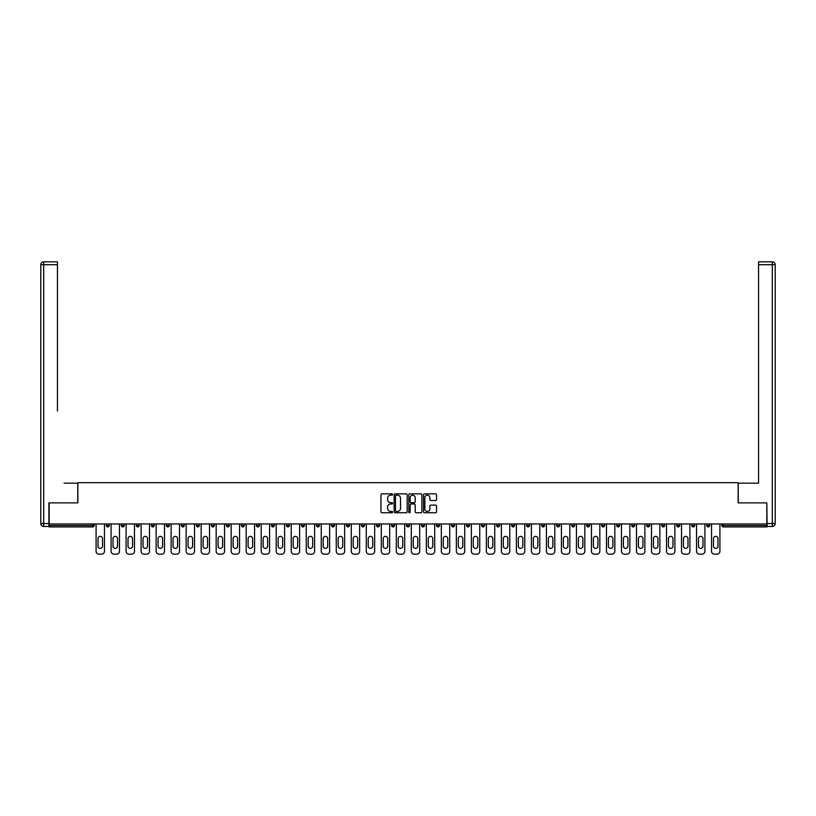 <?xml version="1.0" encoding="UTF-8"?>
<svg xmlns="http://www.w3.org/2000/svg" width="816" height="816" viewBox="0 0 816 816"><rect width="100%" height="100%" fill="white"/><g stroke="black" fill="none" stroke-linecap="round" stroke-linejoin="round"><path stroke-width="1.22" d="M392.608 494.527A0.663 0.663 0 0 0 391.945 493.864L381.908 493.864A0.949 0.949 0 0 0 380.96 494.812L380.96 511.816A0.949 0.949 0 0 0 381.908 512.754L391.945 512.754A0.663 0.663 0 0 0 392.608 512.101A0.663 0.663 0 0 0 391.945 511.438L390.64 511.438A3.019 3.019 0 0 1 387.62 508.409L387.62 506.991A3.019 3.019 0 0 1 390.64 503.972L391.945 503.972A0.663 0.663 0 0 0 392.608 503.309A0.663 0.663 0 0 0 391.945 502.656L390.64 502.656A3.019 3.019 0 0 1 387.62 499.627L387.62 498.209A3.019 3.019 0 0 1 390.64 495.19L391.945 495.19A0.663 0.663 0 0 0 392.608 494.527M435.601 500.524A0.949 0.949 0 0 0 436.55 499.586L436.55 494.812A0.949 0.949 0 0 0 435.601 493.864L424.463 493.864A0.949 0.949 0 0 0 423.514 494.812L423.514 511.816A0.949 0.949 0 0 0 424.463 512.754L435.601 512.754A0.949 0.949 0 0 0 436.55 511.816L436.55 506.053A0.949 0.949 0 0 0 435.601 505.104L430.838 505.104A0.949 0.949 0 0 0 429.889 506.053L429.889 508.909A2.53 2.53 0 0 1 427.36 511.438A2.53 2.53 0 0 1 424.84 508.909L424.84 497.719A2.53 2.53 0 0 1 427.36 495.19A2.53 2.53 0 0 1 429.889 497.719L429.889 499.586A0.949 0.949 0 0 0 430.838 500.524L435.601 500.524M51.286 261.834L43.687 261.834L57.446 261.834L51.286 261.834L57.446 261.834L57.446 264.721L43.687 264.721L43.687 523.566L48.878 523.566L48.878 502.88L77.846 502.88L77.846 482.674L738.154 482.674L738.154 502.88L766.826 502.88L766.826 523.954L49.174 523.954L49.174 525.494L92.759 525.494L92.759 523.954M49.174 502.88L49.174 523.954M407.174 494.812A0.949 0.949 0 0 0 406.225 493.864L395.087 493.864A0.949 0.949 0 0 0 394.138 494.812L394.138 511.816A0.949 0.949 0 0 0 395.087 512.754L406.225 512.754A0.949 0.949 0 0 0 407.174 511.816L407.174 494.812M409.775 493.864L420.913 493.864A0.949 0.949 0 0 1 421.862 494.812L421.862 511.816A0.949 0.949 0 0 1 420.913 512.754L416.15 512.754A0.949 0.949 0 0 1 415.201 511.816L415.201 504.92A0.949 0.949 0 0 0 414.253 503.972L411.091 503.972A0.949 0.949 0 0 0 410.152 504.92L410.152 512.101A0.663 0.663 0 0 1 409.489 512.754A0.663 0.663 0 0 1 408.826 512.101L408.826 494.812A0.949 0.949 0 0 1 409.775 493.864M94.207 523.954L94.207 525.494A1.448 1.448 0 0 1 92.759 526.932L49.174 526.932L49.174 525.494M766.826 523.954L766.826 526.932L723.241 526.932A1.448 1.448 0 0 1 721.793 525.494L721.793 523.954M109.222 523.954L109.222 525.494L106.335 525.494A1.448 1.448 0 0 0 107.773 526.932A1.448 1.448 0 0 1 106.335 525.494L106.335 523.954M92.759 526.932A1.448 1.448 0 0 0 94.207 525.494A1.448 1.448 0 0 1 92.759 526.932L92.759 525.494L94.207 525.494M121.339 523.954L121.339 525.494L121.339 523.954M124.226 523.954L124.226 525.494L124.226 523.954M139.24 523.954L139.24 525.494L136.354 525.494A1.448 1.448 0 0 0 137.792 526.932A1.448 1.448 0 0 1 136.354 525.494L136.354 523.954M151.368 523.954L151.368 525.494L151.368 523.954M154.255 523.954L154.255 525.494A1.448 1.448 0 0 1 152.806 526.932A1.448 1.448 0 0 1 151.368 525.494A1.448 1.448 0 0 0 152.806 526.932A1.448 1.448 0 0 0 154.255 525.494A1.448 1.448 0 0 1 152.806 526.932A1.448 1.448 0 0 1 151.368 525.494L154.255 525.494M166.372 525.494A1.448 1.448 0 0 0 167.821 526.932A1.448 1.448 0 0 0 169.259 525.494A1.448 1.448 0 0 1 167.821 526.932A1.448 1.448 0 0 0 169.259 525.494L169.259 523.954L169.259 525.494L166.372 525.494A1.448 1.448 0 0 0 167.821 526.932A1.448 1.448 0 0 1 166.372 525.494L166.372 523.954M184.273 523.954L184.273 525.494A1.448 1.448 0 0 1 182.835 526.932A1.448 1.448 0 0 1 181.387 525.494L181.387 523.954M197.839 526.932A1.448 1.448 0 0 0 199.288 525.494L199.288 523.954L199.288 525.494A1.448 1.448 0 0 1 197.839 526.932A1.448 1.448 0 0 1 196.401 525.494L196.401 523.954M214.292 523.954L214.292 525.494A1.448 1.448 0 0 1 212.854 526.932A1.448 1.448 0 0 1 211.405 525.494L211.405 523.954M229.306 523.954L229.306 525.494A1.448 1.448 0 0 1 227.868 526.932A1.448 1.448 0 0 1 226.42 525.494L226.42 523.954M242.872 526.932A1.448 1.448 0 0 0 244.321 525.494L244.321 523.954L244.321 525.494A1.448 1.448 0 0 1 242.872 526.932A1.448 1.448 0 0 1 241.434 525.494L241.434 523.954M259.335 523.954L259.335 525.494A1.448 1.448 0 0 1 257.887 526.932A1.448 1.448 0 0 1 256.448 525.494L256.448 523.954M274.339 523.954L274.339 525.494A1.448 1.448 0 0 1 272.901 526.932A1.448 1.448 0 0 1 271.453 525.494L271.453 523.954M289.354 523.954L289.354 525.494A1.448 1.448 0 0 1 287.905 526.932A1.448 1.448 0 0 1 286.467 525.494L286.467 523.954M304.368 523.954L304.368 525.494A1.448 1.448 0 0 1 302.92 526.932A1.448 1.448 0 0 1 301.481 525.494L301.481 523.954M319.372 523.954L319.372 525.494A1.448 1.448 0 0 1 317.934 526.932A1.448 1.448 0 0 1 316.486 525.494L316.486 523.954M334.387 523.954L334.387 525.494A1.448 1.448 0 0 1 332.948 526.932A1.448 1.448 0 0 1 331.5 525.494L331.5 523.954M347.953 526.932A1.448 1.448 0 0 0 349.401 525.494L349.401 523.954L349.401 525.494A1.448 1.448 0 0 1 347.953 526.932A1.448 1.448 0 0 1 346.514 525.494L346.514 523.954M364.405 523.954L364.405 525.494A1.448 1.448 0 0 1 362.967 526.932A1.448 1.448 0 0 1 361.519 525.494L361.519 523.954M379.42 523.954L379.42 525.494A1.448 1.448 0 0 1 377.981 526.932A1.448 1.448 0 0 1 376.533 525.494L376.533 523.954M391.547 523.954L391.547 525.494L391.547 523.954M394.434 523.954L394.434 525.494A1.448 1.448 0 0 1 392.986 526.932A1.448 1.448 0 0 1 391.547 525.494L394.434 525.494A1.448 1.448 0 0 1 392.986 526.932M406.552 523.954L406.552 525.494L406.552 523.954M409.448 523.954L409.448 525.494A1.448 1.448 0 0 1 408 526.932A1.448 1.448 0 0 1 406.552 525.494L409.448 525.494A1.448 1.448 0 0 1 408 526.932M421.566 523.954L421.566 525.494L421.566 523.954M424.453 523.954L424.453 525.494L424.453 523.954M436.58 523.954L436.58 525.494L436.58 523.954M439.467 523.954L439.467 525.494L439.467 523.954M454.481 523.954L454.481 525.494A1.448 1.448 0 0 1 453.033 526.932A1.448 1.448 0 0 1 451.595 525.494L451.595 523.954M469.486 523.954L469.486 525.494L466.599 525.494A1.448 1.448 0 0 0 468.047 526.932A1.448 1.448 0 0 1 466.599 525.494L466.599 523.954M484.5 523.954L484.5 525.494A1.448 1.448 0 0 1 483.052 526.932A1.448 1.448 0 0 1 481.613 525.494L481.613 523.954M496.628 523.954L496.628 525.494L496.628 523.954M499.514 523.954L499.514 525.494L499.514 523.954M514.519 523.954L514.519 525.494A1.448 1.448 0 0 1 513.08 526.932A1.448 1.448 0 0 1 511.632 525.494L511.632 523.954M529.533 523.954L529.533 525.494L526.646 525.494A1.448 1.448 0 0 0 528.095 526.932A1.448 1.448 0 0 1 526.646 525.494L526.646 523.954M544.547 523.954L544.547 525.494A1.448 1.448 0 0 1 543.099 526.932A1.448 1.448 0 0 1 541.661 525.494L541.661 523.954M559.552 523.954L559.552 525.494L556.665 525.494A1.448 1.448 0 0 0 558.113 526.932A1.448 1.448 0 0 1 556.665 525.494L556.665 523.954M574.566 523.954L574.566 525.494A1.448 1.448 0 0 1 573.128 526.932A1.448 1.448 0 0 1 571.679 525.494L571.679 523.954M589.58 523.954L589.58 525.494L586.694 525.494A1.448 1.448 0 0 0 588.132 526.932A1.448 1.448 0 0 1 586.694 525.494L586.694 523.954M604.595 523.954L604.595 525.494A1.448 1.448 0 0 1 603.146 526.932A1.448 1.448 0 0 1 601.708 525.494L601.708 523.954M619.599 523.954L619.599 525.494L616.712 525.494A1.448 1.448 0 0 0 618.161 526.932A1.448 1.448 0 0 1 616.712 525.494L616.712 523.954M634.613 523.954L634.613 525.494L631.727 525.494A1.448 1.448 0 0 0 633.165 526.932A1.448 1.448 0 0 1 631.727 525.494L631.727 523.954M649.628 523.954L649.628 525.494L646.741 525.494A1.448 1.448 0 0 0 648.179 526.932A1.448 1.448 0 0 1 646.741 525.494L646.741 523.954M664.632 523.954L664.632 525.494A1.448 1.448 0 0 1 663.194 526.932A1.448 1.448 0 0 1 661.745 525.494L661.745 523.954M679.646 523.954L679.646 525.494A1.448 1.448 0 0 1 678.208 526.932A1.448 1.448 0 0 1 676.76 525.494L676.76 523.954M694.661 523.954L694.661 525.494A1.448 1.448 0 0 1 693.212 526.932A1.448 1.448 0 0 1 691.774 525.494L691.774 523.954M709.665 523.954L709.665 525.494L706.778 525.494A1.448 1.448 0 0 0 708.227 526.932A1.448 1.448 0 0 1 706.778 525.494L706.778 523.954M109.222 525.494A1.448 1.448 0 0 1 107.773 526.932A1.448 1.448 0 0 0 109.222 525.494A1.448 1.448 0 0 1 107.773 526.932A1.448 1.448 0 0 1 106.335 525.494M122.788 526.932A1.448 1.448 0 0 1 121.339 525.494A1.448 1.448 0 0 0 122.788 526.932A1.448 1.448 0 0 0 124.226 525.494A1.448 1.448 0 0 1 122.788 526.932A1.448 1.448 0 0 1 121.339 525.494L124.226 525.494A1.448 1.448 0 0 1 122.788 526.932M139.24 525.494A1.448 1.448 0 0 1 137.792 526.932A1.448 1.448 0 0 0 139.24 525.494A1.448 1.448 0 0 1 137.792 526.932A1.448 1.448 0 0 1 136.354 525.494M423.014 526.932A1.448 1.448 0 0 1 421.566 525.494A1.448 1.448 0 0 0 423.014 526.932A1.448 1.448 0 0 0 424.453 525.494A1.448 1.448 0 0 1 423.014 526.932A1.448 1.448 0 0 1 421.566 525.494L424.453 525.494M438.019 526.932A1.448 1.448 0 0 1 436.58 525.494A1.448 1.448 0 0 0 438.019 526.932A1.448 1.448 0 0 0 439.467 525.494A1.448 1.448 0 0 1 438.019 526.932A1.448 1.448 0 0 1 436.58 525.494L439.467 525.494A1.448 1.448 0 0 1 438.019 526.932M469.486 525.494A1.448 1.448 0 0 1 468.047 526.932A1.448 1.448 0 0 0 469.486 525.494A1.448 1.448 0 0 1 468.047 526.932A1.448 1.448 0 0 1 466.599 525.494M498.066 526.932A1.448 1.448 0 0 1 496.628 525.494A1.448 1.448 0 0 0 498.066 526.932A1.448 1.448 0 0 0 499.514 525.494A1.448 1.448 0 0 1 498.066 526.932A1.448 1.448 0 0 1 496.628 525.494L499.514 525.494M528.095 526.932A1.448 1.448 0 0 0 529.533 525.494A1.448 1.448 0 0 1 528.095 526.932A1.448 1.448 0 0 1 526.646 525.494M559.552 525.494A1.448 1.448 0 0 1 558.113 526.932A1.448 1.448 0 0 0 559.552 525.494A1.448 1.448 0 0 1 558.113 526.932A1.448 1.448 0 0 1 556.665 525.494M588.132 526.932A1.448 1.448 0 0 0 589.58 525.494A1.448 1.448 0 0 1 588.132 526.932A1.448 1.448 0 0 1 586.694 525.494M603.146 526.932A1.448 1.448 0 0 0 604.595 525.494A1.448 1.448 0 0 1 603.146 526.932M618.161 526.932A1.448 1.448 0 0 0 619.599 525.494A1.448 1.448 0 0 1 618.161 526.932A1.448 1.448 0 0 1 616.712 525.494M633.165 526.932A1.448 1.448 0 0 0 634.613 525.494A1.448 1.448 0 0 1 633.165 526.932A1.448 1.448 0 0 1 631.727 525.494M648.179 526.932A1.448 1.448 0 0 0 649.628 525.494A1.448 1.448 0 0 1 648.179 526.932A1.448 1.448 0 0 1 646.741 525.494M693.212 526.932A1.448 1.448 0 0 0 694.661 525.494A1.448 1.448 0 0 1 693.212 526.932M709.665 525.494A1.448 1.448 0 0 1 708.227 526.932A1.448 1.448 0 0 0 709.665 525.494A1.448 1.448 0 0 1 708.227 526.932A1.448 1.448 0 0 1 706.778 525.494M396.127 495.19A0.663 0.663 0 0 0 395.464 495.853L395.464 510.775A0.663 0.663 0 0 0 396.127 511.438L397.494 511.438A3.019 3.019 0 0 0 400.513 508.409L400.513 498.209A3.019 3.019 0 0 0 397.494 495.19L396.127 495.19M415.201 497.76A2.53 2.53 0 0 0 412.672 495.241A2.53 2.53 0 0 0 410.152 497.76L410.152 501.707A0.949 0.949 0 0 0 411.091 502.656L414.253 502.656A0.949 0.949 0 0 0 415.201 501.707L415.201 497.76M104.458 523.954L104.458 551.279A2.887 2.887 0 0 1 101.572 554.166L98.971 554.166A2.887 2.887 0 0 1 96.084 551.279L96.084 523.954M98.002 538.631A2.264 2.264 0 0 1 100.266 536.367A2.264 2.264 0 0 1 102.53 538.631L102.53 546.128A2.264 2.264 0 0 1 100.266 548.393A2.264 2.264 0 0 1 98.002 546.128L98.002 538.631M119.462 523.954L119.462 551.279A2.887 2.887 0 0 1 116.576 554.166L113.985 554.166A2.887 2.887 0 0 1 111.098 551.279L111.098 523.954M113.016 538.631A2.264 2.264 0 0 1 115.28 536.367A2.264 2.264 0 0 1 117.545 538.631L117.545 546.128A2.264 2.264 0 0 1 115.28 548.393A2.264 2.264 0 0 1 113.016 546.128L113.016 538.631M134.477 523.954L134.477 551.279A2.887 2.887 0 0 1 131.59 554.166L128.989 554.166A2.887 2.887 0 0 1 126.103 551.279L126.103 523.954M128.03 538.631A2.264 2.264 0 0 1 130.295 536.367A2.264 2.264 0 0 1 132.549 538.631L132.549 546.128A2.264 2.264 0 0 1 130.295 548.393A2.264 2.264 0 0 1 128.03 546.128L128.03 538.631M149.491 523.954L149.491 551.279A2.887 2.887 0 0 1 146.605 554.166L144.004 554.166A2.887 2.887 0 0 1 141.117 551.279L141.117 523.954M143.045 538.631A2.264 2.264 0 0 1 145.299 536.367A2.264 2.264 0 0 1 147.563 538.631L147.563 546.128A2.264 2.264 0 0 1 145.299 548.393A2.264 2.264 0 0 1 143.045 546.128L143.045 538.631M164.495 523.954L164.495 551.279A2.887 2.887 0 0 1 161.609 554.166L159.018 554.166A2.887 2.887 0 0 1 156.131 551.279L156.131 523.954M158.049 538.631A2.264 2.264 0 0 1 160.313 536.367A2.264 2.264 0 0 1 162.578 538.631L162.578 546.128A2.264 2.264 0 0 1 160.313 548.393A2.264 2.264 0 0 1 158.049 546.128L158.049 538.631M179.51 523.954L179.51 551.279A2.887 2.887 0 0 1 176.623 554.166L174.022 554.166A2.887 2.887 0 0 1 171.136 551.279L171.136 523.954M173.063 538.631A2.264 2.264 0 0 1 175.328 536.367A2.264 2.264 0 0 1 177.582 538.631L177.582 546.128A2.264 2.264 0 0 1 175.328 548.393A2.264 2.264 0 0 1 173.063 546.128L173.063 538.631M77.755 502.88L77.755 483.154L64.087 483.154M57.446 264.721L57.446 410.978M48.878 523.566L48.878 526.453L43.687 526.453A2.887 2.887 0 0 1 40.8 523.566L40.8 264.721A2.887 2.887 0 0 1 43.687 261.834A2.887 2.887 0 0 0 40.8 264.721A2.887 2.887 0 0 1 43.687 261.834A2.887 2.887 0 0 0 40.8 264.721L43.687 264.721L43.687 261.834M751.913 483.154L758.554 483.154L758.554 261.834L772.313 261.834L758.554 261.834M738.245 502.88L738.245 483.154L758.554 483.154L758.554 410.978M767.122 523.566L772.313 523.566L772.313 264.721L775.2 264.721A2.887 2.887 0 0 0 772.313 261.834A2.887 2.887 0 0 1 775.2 264.721A2.887 2.887 0 0 0 772.313 261.834A2.887 2.887 0 0 1 775.2 264.721L775.2 523.566A2.887 2.887 0 0 1 772.313 526.453L767.122 526.453L766.826 502.88M194.524 523.954L194.524 551.279A2.887 2.887 0 0 1 191.638 554.166L189.037 554.166A2.887 2.887 0 0 1 186.15 551.279L186.15 523.954M188.078 538.631A2.264 2.264 0 0 1 190.332 536.367A2.264 2.264 0 0 1 192.596 538.631L192.596 546.128A2.264 2.264 0 0 1 190.332 548.393A2.264 2.264 0 0 1 188.078 546.128L188.078 538.631M209.528 523.954L209.528 551.279A2.887 2.887 0 0 1 206.642 554.166L204.051 554.166A2.887 2.887 0 0 1 201.164 551.279L201.164 523.954M203.082 538.631A2.264 2.264 0 0 1 205.346 536.367A2.264 2.264 0 0 1 207.611 538.631L207.611 546.128A2.264 2.264 0 0 1 205.346 548.393A2.264 2.264 0 0 1 203.082 546.128L203.082 538.631M224.543 523.954L224.543 551.279A2.887 2.887 0 0 1 221.656 554.166L219.055 554.166A2.887 2.887 0 0 1 216.169 551.279L216.169 523.954M218.096 538.631A2.264 2.264 0 0 1 220.361 536.367A2.264 2.264 0 0 1 222.615 538.631L222.615 546.128A2.264 2.264 0 0 1 220.361 548.393A2.264 2.264 0 0 1 218.096 546.128L218.096 538.631M239.557 523.954L239.557 551.279A2.887 2.887 0 0 1 236.671 554.166L234.07 554.166A2.887 2.887 0 0 1 231.183 551.279L231.183 523.954M233.111 538.631A2.264 2.264 0 0 1 235.365 536.367A2.264 2.264 0 0 1 237.629 538.631L237.629 546.128A2.264 2.264 0 0 1 235.365 548.393A2.264 2.264 0 0 1 233.111 546.128L233.111 538.631M254.572 523.954L254.572 551.279A2.887 2.887 0 0 1 251.685 554.166L249.084 554.166A2.887 2.887 0 0 1 246.197 551.279L246.197 523.954M248.115 538.631A2.264 2.264 0 0 1 250.379 536.367A2.264 2.264 0 0 1 252.644 538.631L252.644 546.128A2.264 2.264 0 0 1 250.379 548.393A2.264 2.264 0 0 1 248.115 546.128L248.115 538.631M269.576 523.954L269.576 551.279A2.887 2.887 0 0 1 266.689 554.166L264.098 554.166A2.887 2.887 0 0 1 261.202 551.279L261.202 523.954M263.129 538.631A2.264 2.264 0 0 1 265.394 536.367A2.264 2.264 0 0 1 267.658 538.631L267.658 546.128A2.264 2.264 0 0 1 265.394 548.393A2.264 2.264 0 0 1 263.129 546.128L263.129 538.631M284.59 523.954L284.59 551.279A2.887 2.887 0 0 1 281.704 554.166L279.103 554.166A2.887 2.887 0 0 1 276.216 551.279L276.216 523.954M278.144 538.631A2.264 2.264 0 0 1 280.408 536.367A2.264 2.264 0 0 1 282.662 538.631L282.662 546.128A2.264 2.264 0 0 1 280.408 548.393A2.264 2.264 0 0 1 278.144 546.128L278.144 538.631M299.605 523.954L299.605 551.279A2.887 2.887 0 0 1 296.718 554.166L294.117 554.166A2.887 2.887 0 0 1 291.23 551.279L291.23 523.954M293.158 538.631A2.264 2.264 0 0 1 295.412 536.367A2.264 2.264 0 0 1 297.677 538.631L297.677 546.128A2.264 2.264 0 0 1 295.412 548.393A2.264 2.264 0 0 1 293.158 546.128L293.158 538.631M314.609 523.954L314.609 551.279A2.887 2.887 0 0 1 311.722 554.166L309.131 554.166A2.887 2.887 0 0 1 306.245 551.279L306.245 523.954M308.162 538.631A2.264 2.264 0 0 1 310.427 536.367A2.264 2.264 0 0 1 312.691 538.631L312.691 546.128A2.264 2.264 0 0 1 310.427 548.393A2.264 2.264 0 0 1 308.162 546.128L308.162 538.631M329.623 523.954L329.623 551.279A2.887 2.887 0 0 1 326.737 554.166L324.136 554.166A2.887 2.887 0 0 1 321.249 551.279L321.249 523.954M323.177 538.631A2.264 2.264 0 0 1 325.441 536.367A2.264 2.264 0 0 1 327.695 538.631L327.695 546.128A2.264 2.264 0 0 1 325.441 548.393A2.264 2.264 0 0 1 323.177 546.128L323.177 538.631M344.638 523.954L344.638 551.279A2.887 2.887 0 0 1 341.751 554.166L339.15 554.166A2.887 2.887 0 0 1 336.263 551.279L336.263 523.954M338.191 538.631A2.264 2.264 0 0 1 340.445 536.367A2.264 2.264 0 0 1 342.71 538.631L342.71 546.128A2.264 2.264 0 0 1 340.445 548.393A2.264 2.264 0 0 1 338.191 546.128L338.191 538.631M359.642 523.954L359.642 551.279A2.887 2.887 0 0 1 356.755 554.166L354.164 554.166A2.887 2.887 0 0 1 351.278 551.279L351.278 523.954M353.195 538.631A2.264 2.264 0 0 1 355.46 536.367A2.264 2.264 0 0 1 357.724 538.631L357.724 546.128A2.264 2.264 0 0 1 355.46 548.393A2.264 2.264 0 0 1 353.195 546.128L353.195 538.631M374.656 523.954L374.656 551.279A2.887 2.887 0 0 1 371.77 554.166L369.169 554.166A2.887 2.887 0 0 1 366.282 551.279L366.282 523.954M368.21 538.631A2.264 2.264 0 0 1 370.474 536.367A2.264 2.264 0 0 1 372.728 538.631L372.728 546.128A2.264 2.264 0 0 1 370.474 548.393A2.264 2.264 0 0 1 368.21 546.128L368.21 538.631M389.671 523.954L389.671 551.279A2.887 2.887 0 0 1 386.784 554.166L384.183 554.166A2.887 2.887 0 0 1 381.296 551.279L381.296 523.954M383.224 538.631A2.264 2.264 0 0 1 385.478 536.367A2.264 2.264 0 0 1 387.743 538.631L387.743 546.128A2.264 2.264 0 0 1 385.478 548.393A2.264 2.264 0 0 1 383.224 546.128L383.224 538.631M404.685 523.954L404.685 551.279A2.887 2.887 0 0 1 401.798 554.166L399.197 554.166A2.887 2.887 0 0 1 396.311 551.279L396.311 523.954M398.228 538.631A2.264 2.264 0 0 1 400.493 536.367A2.264 2.264 0 0 1 402.757 538.631L402.757 546.128A2.264 2.264 0 0 1 400.493 548.393A2.264 2.264 0 0 1 398.228 546.128L398.228 538.631M419.689 523.954L419.689 551.279A2.887 2.887 0 0 1 416.803 554.166L414.202 554.166A2.887 2.887 0 0 1 411.315 551.279L411.315 523.954M413.243 538.631A2.264 2.264 0 0 1 415.507 536.367A2.264 2.264 0 0 1 417.772 538.631L417.772 546.128A2.264 2.264 0 0 1 415.507 548.393A2.264 2.264 0 0 1 413.243 546.128L413.243 538.631M434.704 523.954L434.704 551.279A2.887 2.887 0 0 1 431.817 554.166L429.216 554.166A2.887 2.887 0 0 1 426.329 551.279L426.329 523.954M428.257 538.631A2.264 2.264 0 0 1 430.522 536.367A2.264 2.264 0 0 1 432.776 538.631L432.776 546.128A2.264 2.264 0 0 1 430.522 548.393A2.264 2.264 0 0 1 428.257 546.128L428.257 538.631M449.718 523.954L449.718 551.279A2.887 2.887 0 0 1 446.831 554.166L444.23 554.166A2.887 2.887 0 0 1 441.344 551.279L441.344 523.954M443.272 538.631A2.264 2.264 0 0 1 445.526 536.367A2.264 2.264 0 0 1 447.79 538.631L447.79 546.128A2.264 2.264 0 0 1 445.526 548.393A2.264 2.264 0 0 1 443.272 546.128L443.272 538.631M464.722 523.954L464.722 551.279A2.887 2.887 0 0 1 461.836 554.166L459.245 554.166A2.887 2.887 0 0 1 456.358 551.279L456.358 523.954M458.276 538.631A2.264 2.264 0 0 1 460.54 536.367A2.264 2.264 0 0 1 462.805 538.631L462.805 546.128A2.264 2.264 0 0 1 460.54 548.393A2.264 2.264 0 0 1 458.276 546.128L458.276 538.631M479.737 523.954L479.737 551.279A2.887 2.887 0 0 1 476.85 554.166L474.249 554.166A2.887 2.887 0 0 1 471.362 551.279L471.362 523.954M473.29 538.631A2.264 2.264 0 0 1 475.555 536.367A2.264 2.264 0 0 1 477.809 538.631L477.809 546.128A2.264 2.264 0 0 1 475.555 548.393A2.264 2.264 0 0 1 473.29 546.128L473.29 538.631M494.751 523.954L494.751 551.279A2.887 2.887 0 0 1 491.864 554.166L489.263 554.166A2.887 2.887 0 0 1 486.377 551.279L486.377 523.954M488.305 538.631A2.264 2.264 0 0 1 490.559 536.367A2.264 2.264 0 0 1 492.823 538.631L492.823 546.128A2.264 2.264 0 0 1 490.559 548.393A2.264 2.264 0 0 1 488.305 546.128L488.305 538.631M509.755 523.954L509.755 551.279A2.887 2.887 0 0 1 506.869 554.166L504.278 554.166A2.887 2.887 0 0 1 501.391 551.279L501.391 523.954M503.309 538.631A2.264 2.264 0 0 1 505.573 536.367A2.264 2.264 0 0 1 507.838 538.631L507.838 546.128A2.264 2.264 0 0 1 505.573 548.393A2.264 2.264 0 0 1 503.309 546.128L503.309 538.631M524.77 523.954L524.77 551.279A2.887 2.887 0 0 1 521.883 554.166L519.282 554.166A2.887 2.887 0 0 1 516.395 551.279L516.395 523.954M518.323 538.631A2.264 2.264 0 0 1 520.588 536.367A2.264 2.264 0 0 1 522.842 538.631L522.842 546.128A2.264 2.264 0 0 1 520.588 548.393A2.264 2.264 0 0 1 518.323 546.128L518.323 538.631M539.784 523.954L539.784 551.279A2.887 2.887 0 0 1 536.897 554.166L534.296 554.166A2.887 2.887 0 0 1 531.41 551.279L531.41 523.954M533.338 538.631A2.264 2.264 0 0 1 535.592 536.367A2.264 2.264 0 0 1 537.856 538.631L537.856 546.128A2.264 2.264 0 0 1 535.592 548.393A2.264 2.264 0 0 1 533.338 546.128L533.338 538.631M554.798 523.954L554.798 551.279A2.887 2.887 0 0 1 551.902 554.166L549.311 554.166A2.887 2.887 0 0 1 546.424 551.279L546.424 523.954M548.342 538.631A2.264 2.264 0 0 1 550.606 536.367A2.264 2.264 0 0 1 552.871 538.631L552.871 546.128A2.264 2.264 0 0 1 550.606 548.393A2.264 2.264 0 0 1 548.342 546.128L548.342 538.631M569.803 523.954L569.803 551.279A2.887 2.887 0 0 1 566.916 554.166L564.315 554.166A2.887 2.887 0 0 1 561.428 551.279L561.428 523.954M563.356 538.631A2.264 2.264 0 0 1 565.621 536.367A2.264 2.264 0 0 1 567.885 538.631L567.885 546.128A2.264 2.264 0 0 1 565.621 548.393A2.264 2.264 0 0 1 563.356 546.128L563.356 538.631M584.817 523.954L584.817 551.279A2.887 2.887 0 0 1 581.93 554.166L579.329 554.166A2.887 2.887 0 0 1 576.443 551.279L576.443 523.954M578.371 538.631A2.264 2.264 0 0 1 580.635 536.367A2.264 2.264 0 0 1 582.889 538.631L582.889 546.128A2.264 2.264 0 0 1 580.635 548.393A2.264 2.264 0 0 1 578.371 546.128L578.371 538.631M599.831 523.954L599.831 551.279A2.887 2.887 0 0 1 596.945 554.166L594.344 554.166A2.887 2.887 0 0 1 591.457 551.279L591.457 523.954M593.385 538.631A2.264 2.264 0 0 1 595.639 536.367A2.264 2.264 0 0 1 597.904 538.631L597.904 546.128A2.264 2.264 0 0 1 595.639 548.393A2.264 2.264 0 0 1 593.385 546.128L593.385 538.631M614.836 523.954L614.836 551.279A2.887 2.887 0 0 1 611.949 554.166L609.358 554.166A2.887 2.887 0 0 1 606.472 551.279L606.472 523.954M608.389 538.631A2.264 2.264 0 0 1 610.654 536.367A2.264 2.264 0 0 1 612.918 538.631L612.918 546.128A2.264 2.264 0 0 1 610.654 548.393A2.264 2.264 0 0 1 608.389 546.128L608.389 538.631M629.85 523.954L629.85 551.279A2.887 2.887 0 0 1 626.963 554.166L624.362 554.166A2.887 2.887 0 0 1 621.476 551.279L621.476 523.954M623.404 538.631A2.264 2.264 0 0 1 625.668 536.367A2.264 2.264 0 0 1 627.922 538.631L627.922 546.128A2.264 2.264 0 0 1 625.668 548.393A2.264 2.264 0 0 1 623.404 546.128L623.404 538.631M644.864 523.954L644.864 551.279A2.887 2.887 0 0 1 641.978 554.166L639.377 554.166A2.887 2.887 0 0 1 636.49 551.279L636.49 523.954M638.418 538.631A2.264 2.264 0 0 1 640.672 536.367A2.264 2.264 0 0 1 642.937 538.631L642.937 546.128A2.264 2.264 0 0 1 640.672 548.393A2.264 2.264 0 0 1 638.418 546.128L638.418 538.631M659.869 523.954L659.869 551.279A2.887 2.887 0 0 1 656.982 554.166L654.391 554.166A2.887 2.887 0 0 1 651.505 551.279L651.505 523.954M653.422 538.631A2.264 2.264 0 0 1 655.687 536.367A2.264 2.264 0 0 1 657.951 538.631L657.951 546.128A2.264 2.264 0 0 1 655.687 548.393A2.264 2.264 0 0 1 653.422 546.128L653.422 538.631M674.883 523.954L674.883 551.279A2.887 2.887 0 0 1 671.996 554.166L669.395 554.166A2.887 2.887 0 0 1 666.509 551.279L666.509 523.954M668.437 538.631A2.264 2.264 0 0 1 670.701 536.367A2.264 2.264 0 0 1 672.955 538.631L672.955 546.128A2.264 2.264 0 0 1 670.701 548.393A2.264 2.264 0 0 1 668.437 546.128L668.437 538.631M689.897 523.954L689.897 551.279A2.887 2.887 0 0 1 687.011 554.166L684.41 554.166A2.887 2.887 0 0 1 681.523 551.279L681.523 523.954M683.451 538.631A2.264 2.264 0 0 1 685.705 536.367A2.264 2.264 0 0 1 687.97 538.631L687.97 546.128A2.264 2.264 0 0 1 685.705 548.393A2.264 2.264 0 0 1 683.451 546.128L683.451 538.631M704.902 523.954L704.902 551.279A2.887 2.887 0 0 1 702.015 554.166L699.424 554.166A2.887 2.887 0 0 1 696.538 551.279L696.538 523.954M698.455 538.631A2.264 2.264 0 0 1 700.72 536.367A2.264 2.264 0 0 1 702.984 538.631L702.984 546.128A2.264 2.264 0 0 1 700.72 548.393A2.264 2.264 0 0 1 698.455 546.128L698.455 538.631M719.916 523.954L719.916 551.279A2.887 2.887 0 0 1 717.029 554.166L714.428 554.166A2.887 2.887 0 0 1 711.542 551.279L711.542 523.954M713.47 538.631A2.264 2.264 0 0 1 715.734 536.367A2.264 2.264 0 0 1 717.998 538.631L717.998 546.128A2.264 2.264 0 0 1 715.734 548.393A2.264 2.264 0 0 1 713.47 546.128L713.47 538.631M723.241 523.954L723.241 525.494L766.826 525.494M721.793 525.494L723.241 525.494L723.241 526.932M182.835 526.932A1.448 1.448 0 0 0 184.273 525.494L181.387 525.494M199.288 525.494L196.401 525.494M212.854 526.932A1.448 1.448 0 0 0 214.292 525.494L211.405 525.494M227.868 526.932A1.448 1.448 0 0 0 229.306 525.494L226.42 525.494M244.321 525.494L241.434 525.494M257.887 526.932A1.448 1.448 0 0 0 259.335 525.494L256.448 525.494M272.901 526.932A1.448 1.448 0 0 0 274.339 525.494L271.453 525.494M287.905 526.932A1.448 1.448 0 0 0 289.354 525.494L286.467 525.494M302.92 526.932A1.448 1.448 0 0 0 304.368 525.494L301.481 525.494M317.934 526.932A1.448 1.448 0 0 0 319.372 525.494L316.486 525.494M332.948 526.932A1.448 1.448 0 0 0 334.387 525.494L331.5 525.494M349.401 525.494L346.514 525.494M362.967 526.932A1.448 1.448 0 0 0 364.405 525.494L361.519 525.494M377.981 526.932A1.448 1.448 0 0 0 379.42 525.494L376.533 525.494M453.033 526.932A1.448 1.448 0 0 0 454.481 525.494L451.595 525.494M483.052 526.932A1.448 1.448 0 0 0 484.5 525.494L481.613 525.494M513.08 526.932A1.448 1.448 0 0 0 514.519 525.494L511.632 525.494M543.099 526.932A1.448 1.448 0 0 0 544.547 525.494L541.661 525.494M573.128 526.932A1.448 1.448 0 0 0 574.566 525.494L571.679 525.494M604.595 525.494L601.708 525.494M663.194 526.932A1.448 1.448 0 0 0 664.632 525.494L661.745 525.494M678.208 526.932A1.448 1.448 0 0 0 679.646 525.494L676.76 525.494M694.661 525.494L691.774 525.494M43.687 526.453L43.687 523.566L40.8 523.566M772.313 261.834L772.313 264.721L758.554 264.721M775.2 523.566L772.313 523.566L772.313 526.453"/></g></svg>
